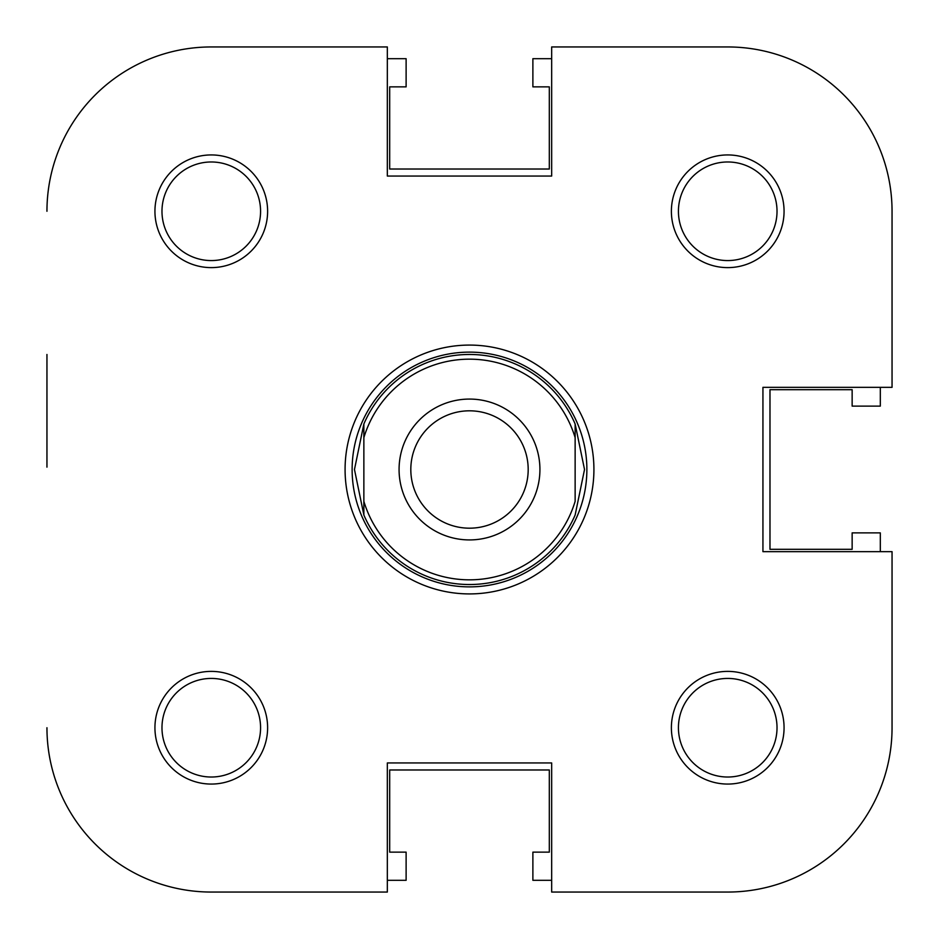 <?xml version="1.0" encoding="UTF-8"?>
<svg xmlns="http://www.w3.org/2000/svg" width="939" height="939" viewBox="0 0 939 939"><rect width="100%" height="100%" fill="white"/><g stroke="black" fill="none" stroke-linecap="round" stroke-linejoin="round"><path stroke-width="1.41" d="M387.338 892.05L211.275 892.05L387.338 892.05L387.338 762.938L551.663 762.938L551.663 892.05L727.725 892.05A164.325 164.325 0 0 0 892.05 727.725L892.05 551.663L762.938 551.663L762.938 387.338L892.05 387.338L892.05 211.275A164.325 164.325 0 0 0 727.725 46.95L551.663 46.95L551.663 176.062L387.338 176.062L387.338 46.95L211.275 46.95L387.338 46.95M46.95 354.473L46.95 467.153M267.615 727.725A56.34 56.34 0 0 1 211.275 784.065A56.34 56.34 0 0 1 154.935 727.725A56.34 56.34 0 0 1 211.275 671.385A56.34 56.34 0 0 1 267.615 727.725M161.978 727.725A49.297 49.297 0 0 0 211.275 777.023A49.297 49.297 0 0 0 260.572 727.725A49.297 49.297 0 0 0 211.275 678.428A49.297 49.297 0 0 0 161.978 727.725M267.615 211.275A56.34 56.34 0 0 1 211.275 267.615A56.34 56.34 0 0 1 154.935 211.275A56.34 56.34 0 0 1 211.275 154.935A56.34 56.34 0 0 1 267.615 211.275M161.978 211.275A49.297 49.297 0 0 0 211.275 260.572A49.297 49.297 0 0 0 260.572 211.275A49.297 49.297 0 0 0 211.275 161.978A49.297 49.297 0 0 0 161.978 211.275M784.065 211.275A56.34 56.34 0 0 1 727.725 267.615A56.34 56.34 0 0 1 671.385 211.275A56.34 56.34 0 0 1 727.725 154.935A56.34 56.34 0 0 1 784.065 211.275M678.428 211.275A49.297 49.297 0 0 0 727.725 260.572A49.297 49.297 0 0 0 777.023 211.275A49.297 49.297 0 0 0 727.725 161.978A49.297 49.297 0 0 0 678.428 211.275M784.065 727.725A56.34 56.34 0 0 1 727.725 784.065A56.34 56.34 0 0 1 671.385 727.725A56.34 56.34 0 0 1 727.725 671.385A56.34 56.34 0 0 1 784.065 727.725M678.428 727.725A49.297 49.297 0 0 0 727.725 777.023A49.297 49.297 0 0 0 777.023 727.725A49.297 49.297 0 0 0 727.725 678.428A49.297 49.297 0 0 0 678.428 727.725M593.918 469.5A124.418 124.418 0 0 1 469.5 593.918A124.418 124.418 0 0 1 345.083 469.5A124.418 124.418 0 0 1 469.5 345.083A124.418 124.418 0 0 1 593.918 469.5M892.05 387.338L892.05 211.275M211.275 46.95A164.325 164.325 0 0 0 46.95 211.275M46.95 727.725A164.325 164.325 0 0 0 211.275 892.05M469.5 359.168A110.333 110.333 0 0 0 363.863 437.656L363.863 423.982A115.028 115.028 0 0 1 575.138 423.982L584.528 469.5L575.138 515.018A115.028 115.028 0 0 1 363.863 515.018L354.473 469.5L363.863 423.982L363.863 501.344A110.333 110.333 0 0 0 575.138 501.344L575.138 437.656A110.333 110.333 0 0 0 469.5 359.168M469.5 586.875A117.375 117.375 0 0 0 586.875 469.5A117.375 117.375 0 0 0 469.5 352.125A117.375 117.375 0 0 0 352.125 469.5A117.375 117.375 0 0 0 469.5 586.875M469.5 539.925A70.425 70.425 0 0 1 399.075 469.5A70.425 70.425 0 0 1 469.5 399.075A70.425 70.425 0 0 1 539.925 469.5A70.425 70.425 0 0 1 469.5 539.925M469.5 410.812A58.688 58.688 0 0 0 410.812 469.5A58.688 58.688 0 0 0 469.5 528.188A58.688 58.688 0 0 0 528.188 469.5A58.688 58.688 0 0 0 469.5 410.812M575.138 423.982L575.138 437.656L575.138 423.982M363.863 501.344L363.863 515.018L363.863 501.344M880.312 551.663L880.312 532.883L852.143 532.883L852.143 549.315L769.98 549.315L769.98 389.685L852.143 389.685L852.143 406.118L880.312 406.118L880.312 387.338M551.663 58.688L532.883 58.688L532.883 86.858L549.315 86.858L549.315 169.02L389.685 169.02L389.685 86.858L406.118 86.858L406.118 58.688L387.338 58.688M387.338 880.312L406.118 880.312L406.118 852.143L389.685 852.143L389.685 769.98L549.315 769.98L549.315 852.143L532.883 852.143L532.883 880.312L551.663 880.312"/></g></svg>
